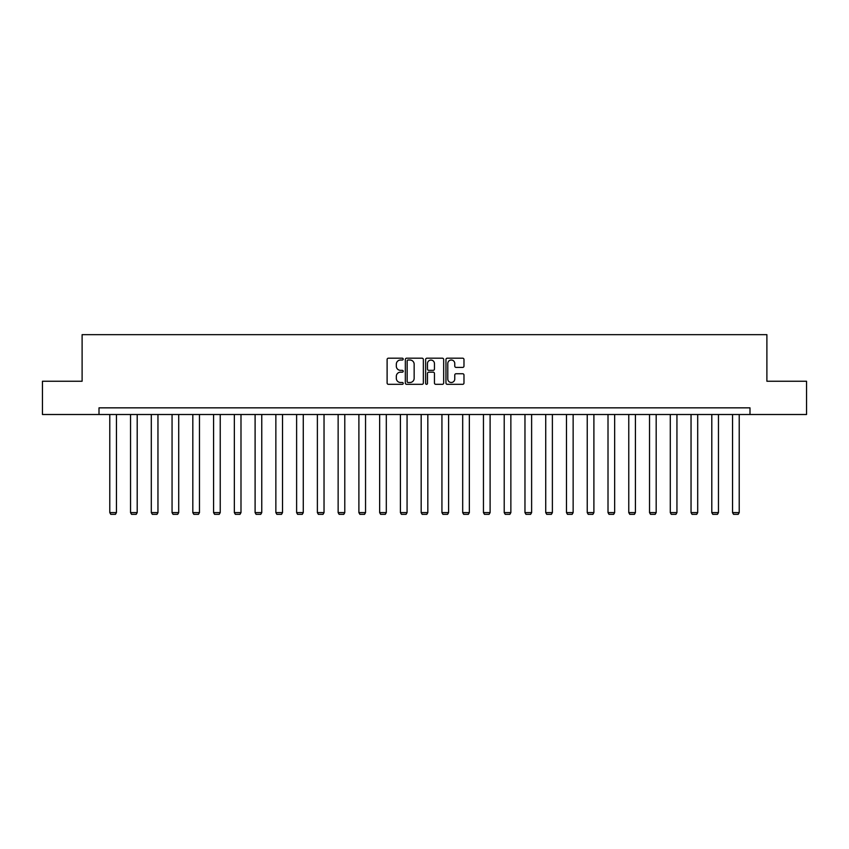 <?xml version="1.0" encoding="UTF-8"?>
<svg xmlns="http://www.w3.org/2000/svg" width="849" height="849" viewBox="0 0 849 849"><rect width="100%" height="100%" fill="white"/><g stroke="black" fill="none" stroke-linecap="round" stroke-linejoin="round"><path stroke-width="1.27" d="M403.211 359.106A0.913 0.913 0 0 0 402.299 358.193L388.418 358.193A1.305 1.305 0 0 0 387.112 359.498L387.112 383.016A1.305 1.305 0 0 0 388.418 384.321L402.299 384.321A0.913 0.913 0 0 0 403.211 383.408A0.913 0.913 0 0 0 402.299 382.496L400.495 382.496A4.181 4.181 0 0 1 396.324 378.314L396.324 376.351A4.181 4.181 0 0 1 400.495 372.17L402.299 372.17A0.913 0.913 0 0 0 403.211 371.257A0.913 0.913 0 0 0 402.299 370.344L400.495 370.344A4.181 4.181 0 0 1 396.324 366.163L396.324 364.2A4.181 4.181 0 0 1 400.495 360.029L402.299 360.029A0.913 0.913 0 0 0 403.211 359.106M462.673 367.405A1.305 1.305 0 0 0 463.978 366.099L463.978 359.498A1.305 1.305 0 0 0 462.673 358.193L447.264 358.193A1.305 1.305 0 0 0 445.958 359.498L445.958 383.016A1.305 1.305 0 0 0 447.264 384.321L462.673 384.321A1.305 1.305 0 0 0 463.978 383.016L463.978 375.046A1.305 1.305 0 0 0 462.673 373.74L456.072 373.74A1.305 1.305 0 0 0 454.767 375.046L454.767 378.994A3.492 3.492 0 0 1 451.275 382.496A3.492 3.492 0 0 1 447.784 378.994L447.784 363.521A3.492 3.492 0 0 1 451.275 360.029A3.492 3.492 0 0 1 454.767 363.521L454.767 366.099A1.305 1.305 0 0 0 456.072 367.405L462.673 367.405M99.004 414.503L42.45 414.503L42.45 381.243L82.109 381.243L82.109 334.665L766.891 334.665L766.891 381.243L806.55 381.243L806.55 414.503L749.996 414.503L749.996 407.849L99.004 407.849L99.004 414.503L749.996 414.503M423.354 359.498A1.305 1.305 0 0 0 422.049 358.193L406.639 358.193A1.305 1.305 0 0 0 405.334 359.498L405.334 383.016A1.305 1.305 0 0 0 406.639 384.321L422.049 384.321A1.305 1.305 0 0 0 423.354 383.016L423.354 359.498M426.951 358.193L442.361 358.193A1.305 1.305 0 0 1 443.666 359.498L443.666 383.016A1.305 1.305 0 0 1 442.361 384.321L435.77 384.321A1.305 1.305 0 0 1 434.455 383.016L434.455 373.475A1.305 1.305 0 0 0 433.149 372.17L428.777 372.17A1.305 1.305 0 0 0 427.472 373.475L427.472 383.408A0.913 0.913 0 0 1 426.559 384.321A0.913 0.913 0 0 1 425.646 383.408L425.646 359.498A1.305 1.305 0 0 1 426.951 358.193M408.072 360.029A0.913 0.913 0 0 0 407.159 360.942L407.159 381.572A0.913 0.913 0 0 0 408.072 382.496L409.971 382.496A4.181 4.181 0 0 0 414.153 378.314L414.153 364.2A4.181 4.181 0 0 0 409.971 360.029L408.072 360.029M434.455 363.584A3.492 3.492 0 0 0 430.963 360.093A3.492 3.492 0 0 0 427.472 363.584L427.472 369.039A1.305 1.305 0 0 0 428.777 370.344L433.149 370.344A1.305 1.305 0 0 0 434.455 369.039L434.455 363.584M116.44 414.503L116.44 512.605L109.786 512.605L109.786 414.503M116.44 512.605L115.443 514.335L110.784 514.335L109.786 512.605M137.198 414.503L137.198 512.605L130.544 512.605L130.544 414.503M137.198 512.605L136.201 514.335L131.542 514.335L130.544 512.605M157.956 414.503L157.956 512.605L151.302 512.605L151.302 414.503M157.956 512.605L156.959 514.335L152.3 514.335L151.302 512.605M178.715 414.503L178.715 512.605L172.06 512.605L172.06 414.503M178.715 512.605L177.717 514.335L173.058 514.335L172.06 512.605M199.473 414.503L199.473 512.605L192.819 512.605L192.819 414.503M199.473 512.605L198.475 514.335L193.816 514.335L192.819 512.605M220.231 414.503L220.231 512.605L213.577 512.605L213.577 414.503M220.231 512.605L219.233 514.335L214.574 514.335L213.577 512.605M240.989 414.503L240.989 512.605L234.345 512.605L234.345 414.503M240.989 512.605L239.991 514.335L235.343 514.335L234.345 512.605M261.757 414.503L261.757 512.605L255.103 512.605L255.103 414.503M261.757 512.605L260.76 514.335L256.101 514.335L255.103 512.605M282.515 414.503L282.515 512.605L275.861 512.605L275.861 414.503M282.515 512.605L281.518 514.335L276.859 514.335L275.861 512.605M303.273 414.503L303.273 512.605L296.619 512.605L296.619 414.503M303.273 512.605L302.276 514.335L297.617 514.335L296.619 512.605M324.031 414.503L324.031 512.605L317.377 512.605L317.377 414.503M324.031 512.605L323.034 514.335L318.375 514.335L317.377 512.605M344.79 414.503L344.79 512.605L338.135 512.605L338.135 414.503M344.79 512.605L343.792 514.335L339.133 514.335L338.135 512.605M365.548 414.503L365.548 512.605L358.894 512.605L358.894 414.503M365.548 512.605L364.55 514.335L359.891 514.335L358.894 512.605M386.306 414.503L386.306 512.605L379.652 512.605L379.652 414.503M386.306 512.605L385.308 514.335L380.649 514.335L379.652 512.605M407.064 414.503L407.064 512.605L400.41 512.605L400.41 414.503M407.064 512.605L406.066 514.335L401.407 514.335L400.41 512.605M427.822 414.503L427.822 512.605L421.178 512.605L421.178 414.503M427.822 512.605L426.824 514.335L422.176 514.335L421.178 512.605M448.59 414.503L448.59 512.605L441.936 512.605L441.936 414.503M448.59 512.605L447.593 514.335L442.934 514.335L441.936 512.605M469.348 414.503L469.348 512.605L462.694 512.605L462.694 414.503M469.348 512.605L468.351 514.335L463.692 514.335L462.694 512.605M490.106 414.503L490.106 512.605L483.452 512.605L483.452 414.503M490.106 512.605L489.109 514.335L484.45 514.335L483.452 512.605M510.865 414.503L510.865 512.605L504.21 512.605L504.21 414.503M510.865 512.605L509.867 514.335L505.208 514.335L504.21 512.605M531.623 414.503L531.623 512.605L524.969 512.605L524.969 414.503M531.623 512.605L530.625 514.335L525.966 514.335L524.969 512.605M552.381 414.503L552.381 512.605L545.727 512.605L545.727 414.503M552.381 512.605L551.383 514.335L546.724 514.335L545.727 512.605M573.139 414.503L573.139 512.605L566.485 512.605L566.485 414.503M573.139 512.605L572.141 514.335L567.482 514.335L566.485 512.605M593.897 414.503L593.897 512.605L587.243 512.605L587.243 414.503M593.897 512.605L592.899 514.335L588.24 514.335L587.243 512.605M614.655 414.503L614.655 512.605L608.011 512.605L608.011 414.503M614.655 512.605L613.657 514.335L609.009 514.335L608.011 512.605M635.423 414.503L635.423 512.605L628.769 512.605L628.769 414.503M635.423 512.605L634.426 514.335L629.767 514.335L628.769 512.605M656.181 414.503L656.181 512.605L649.527 512.605L649.527 414.503M656.181 512.605L655.184 514.335L650.525 514.335L649.527 512.605M676.94 414.503L676.94 512.605L670.286 512.605L670.286 414.503M676.94 512.605L675.942 514.335L671.283 514.335L670.286 512.605M697.698 414.503L697.698 512.605L691.044 512.605L691.044 414.503M697.698 512.605L696.7 514.335L692.041 514.335L691.044 512.605M718.456 414.503L718.456 512.605L711.802 512.605L711.802 414.503M718.456 512.605L717.458 514.335L712.799 514.335L711.802 512.605M739.214 414.503L739.214 512.605L732.56 512.605L732.56 414.503M739.214 512.605L738.216 514.335L733.557 514.335L732.56 512.605"/></g></svg>
